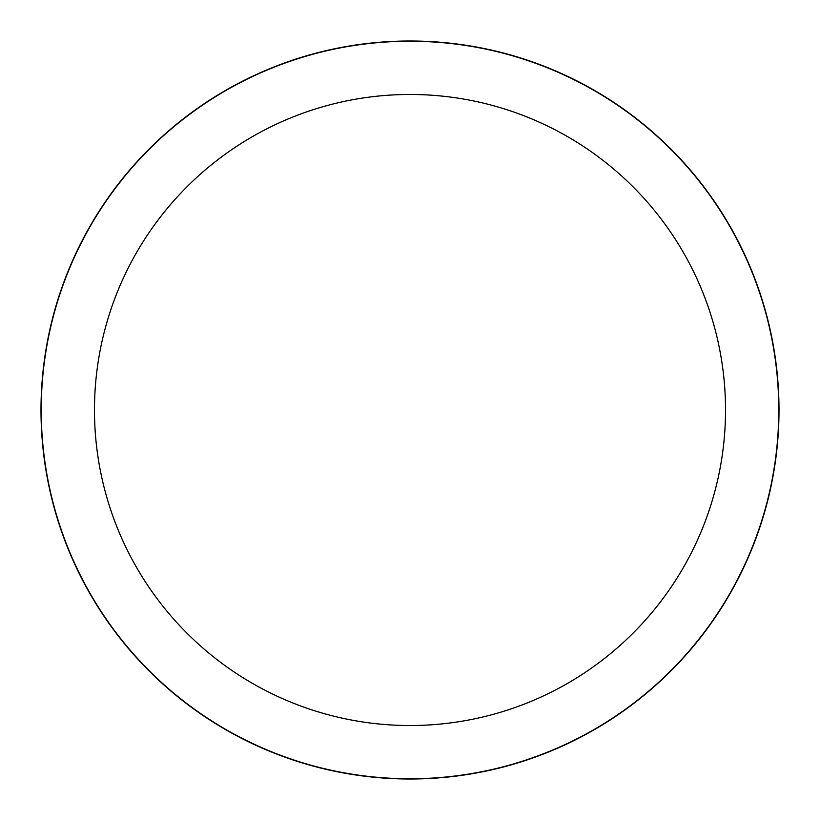 <?xml version="1.0" encoding="UTF-8"?>
<svg xmlns="http://www.w3.org/2000/svg" width="820" height="820" viewBox="0 0 820 820"><rect width="100%" height="100%" fill="white"/><g stroke="black" fill="none" stroke-linecap="round" stroke-linejoin="round"><path stroke-width="0.61" stroke-dasharray="4.1 3.07" d="M410 41.236A368.764 368.764 0 0 1 778.764 410A368.764 368.764 0 0 1 410 778.764A368.764 368.764 0 0 1 41.236 410A368.764 368.764 0 0 1 410 41.236M41.236 410A368.764 368.764 0 0 1 410 41.236A368.764 368.764 0 0 1 778.764 410A368.764 368.764 0 0 1 410 778.764A368.764 368.764 0 0 1 41.236 410"/><path stroke-width="1.23" d="M410 41.113A368.887 368.887 0 0 1 778.887 410A368.887 368.887 0 0 1 410 778.887A368.887 368.887 0 0 1 41.113 410A368.887 368.887 0 0 1 410 41.113M410 41.236A368.764 368.764 0 0 1 778.764 410A368.764 368.764 0 0 1 410 778.764A368.764 368.764 0 0 1 41.236 410A368.764 368.764 0 0 1 410 41.236M410 94.474A315.526 315.526 0 0 1 725.526 410A315.526 315.526 0 0 1 410 725.526A315.526 315.526 0 0 1 94.474 410A315.526 315.526 0 0 1 410 94.474M41 410A369 369 0 0 1 410 41A369 369 0 0 1 779 410A369 369 0 0 1 410 779A369 369 0 0 1 41 410"/></g></svg>
